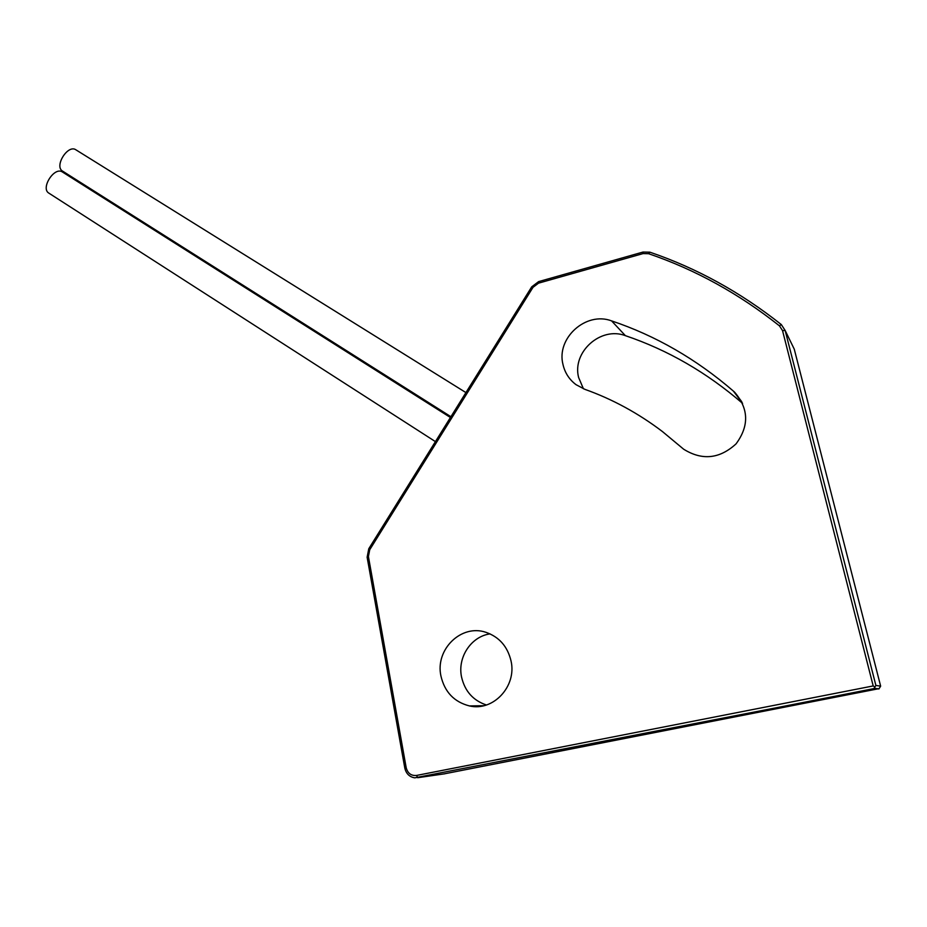 <?xml version="1.0" encoding="UTF-8"?>
<svg xmlns="http://www.w3.org/2000/svg" width="927" height="927" viewBox="0 0 927 927"><rect width="100%" height="100%" fill="white"/><g stroke="black" fill="none" stroke-linecap="round" stroke-linejoin="round"><path stroke-width="1.39" d="M869.456 690.07L873.558 689.34L869.456 690.07M873.558 689.329L865.795 690.835M859.526 692.005L863.64 691.275L859.526 692.005M863.64 691.264L855.899 692.77M849.642 693.941L853.755 693.211L849.642 693.941M853.755 693.199L846.038 694.694M839.781 695.864L843.918 695.134L839.781 695.864M843.906 695.123L836.154 696.386M829.955 697.788L834.103 697.046L829.955 697.788M834.091 697.034L826.374 698.298M820.163 699.7L824.323 698.958L820.163 699.7M824.323 698.946L816.675 700.43M810.407 701.612L814.578 700.87L810.407 701.612M814.578 700.858L806.942 702.33M800.685 703.512L804.868 702.77L800.685 703.512M804.856 702.747L797.255 704.23M790.998 705.401L795.181 704.659L790.998 705.401M795.181 704.647L787.544 705.887M781.345 707.289L785.54 706.536L781.345 707.289M785.54 706.525L777.973 707.996M771.727 709.167L775.922 708.425L771.727 709.167M775.922 708.413L768.379 709.873M762.133 711.044L766.351 710.291L762.133 711.044M766.339 710.279L758.773 711.507M752.573 712.909L756.803 712.156L752.573 712.909M756.803 712.145L749.294 713.593M743.048 714.775L747.289 714.022L743.048 714.775M747.278 714.01L739.804 715.459M733.558 716.629L737.799 715.876L733.558 716.629M737.799 715.864L730.291 717.069M724.091 718.471L728.355 717.718L724.091 718.471M728.355 717.707L720.905 719.143M714.671 720.314L718.935 719.561L714.671 720.314M718.935 719.549L711.507 720.986M705.273 722.156L709.549 721.391L705.273 722.156M709.549 721.38L702.145 722.817M695.91 723.987L700.198 723.222L695.91 723.987M700.186 723.211L692.805 724.636M686.571 725.806L690.87 725.041L686.571 725.806M690.87 725.03L683.442 726.223M677.266 727.625L681.577 726.861L677.266 727.625M681.577 726.849L674.219 728.263M667.996 729.445L672.318 728.668L667.996 729.445M672.318 728.657L664.983 730.07M658.761 731.241L663.083 730.476L658.761 731.241M663.083 730.464L655.771 731.878M649.549 733.048L653.894 732.272L649.549 733.048M653.883 732.26L646.582 733.663M640.372 734.844L644.717 734.068L640.372 734.844M644.717 734.057L637.428 735.459M631.217 736.629L635.586 735.853L631.217 736.629M635.586 735.841L628.309 737.243M622.098 738.413L626.478 737.625L622.098 738.413M626.478 737.625L619.224 739.016M613.014 740.186L617.405 739.41L613.014 740.186M617.394 739.398L610.117 740.557M603.952 741.959L608.355 741.171L603.952 741.959M608.355 741.16L601.078 742.33M49.177 193.326L48.911 193.164C40.324 188.436 54.218 166.443 62.318 171.935L62.607 172.121M62.758 171.217L62.619 171.136C53.917 166.408 67.845 144.067 75.91 149.815L75.933 149.826M490.07 633.883C471.183 636.432 457.37 657.266 461.519 676.872C464.775 691.125 473.071 700.499 486.408 704.983M511.044 660.986C516.953 686.247 493.257 711.704 469.41 705.922C454.16 701.982 444.67 692.005 440.928 675.98C435.018 649.468 461.322 623.778 485.91 632.307C499.213 636.953 507.59 646.501 511.044 660.986M742.573 403.384C706.919 372.596 667.846 350.012 625.377 335.655C600.696 326.211 571.947 352.086 578.61 377.463L583.431 388.795M562.979 364.462C556.119 338.123 585.98 311.159 611.577 320.881C655.69 335.678 696.293 359.085 733.384 391.09L734.659 392.248C748.784 408.737 749.259 425.933 736.073 443.848C719.642 458.911 702.168 460.707 683.674 449.224L662.434 431.553C638.274 413.222 612.411 399.143 584.833 389.328L576.049 384.682C569.248 379.549 564.891 372.805 562.979 364.462M877.927 688.61L611.287 740.951L877.742 688.9L875.366 688.309L601.403 742.133L583.431 745.911L611.287 740.951M584.624 745.586L611.241 740.719M875.181 688.61L414.763 777.846C409.467 776.953 406.142 773.697 404.809 768.066L367.127 557.22L368.772 548.749L531.727 286.825L538.633 281.611L643.025 252.051L649.931 252.19C696.722 268.135 740.511 292.248 781.31 324.566L785.157 330.487L875.888 685.447L880.65 686.154L794.265 349.166L792.411 345.354M443.848 773.929L877.742 688.9M416.536 775.447L873.199 685.934L782.527 330.591L779.456 325.852C738.831 293.639 695.227 269.595 648.622 253.708L643.095 253.581L538.517 283.164L532.99 287.347L369.722 549.746L368.413 556.536L406.2 767.73C407.729 773.338 411.182 775.911 416.536 775.447L417.706 777.707L444.798 773.79M873.199 685.934L874.868 686.953L873.987 688.471M875.888 685.447L874.868 686.953M878.842 689.028L880.65 686.154M611.577 320.881L625.377 335.655M794.265 349.166L785.157 330.487L782.527 330.591M733.384 391.09L742.481 403.187M538.633 281.611L538.517 283.164M532.99 287.347L531.727 286.825M369.722 549.746L368.772 548.749M643.025 252.051L643.095 253.581M368.413 556.536L367.127 557.22M649.931 252.19L648.622 253.708M406.2 767.73L404.809 768.066M781.31 324.566L779.456 325.852M62.468 172.028L450.429 417.498M75.921 149.826L465.922 392.584M469.41 705.922L483.778 705.714M734.659 392.248L741.751 401.715M62.619 171.136L450.916 416.71M48.911 193.164L435.423 441.611"/></g></svg>
